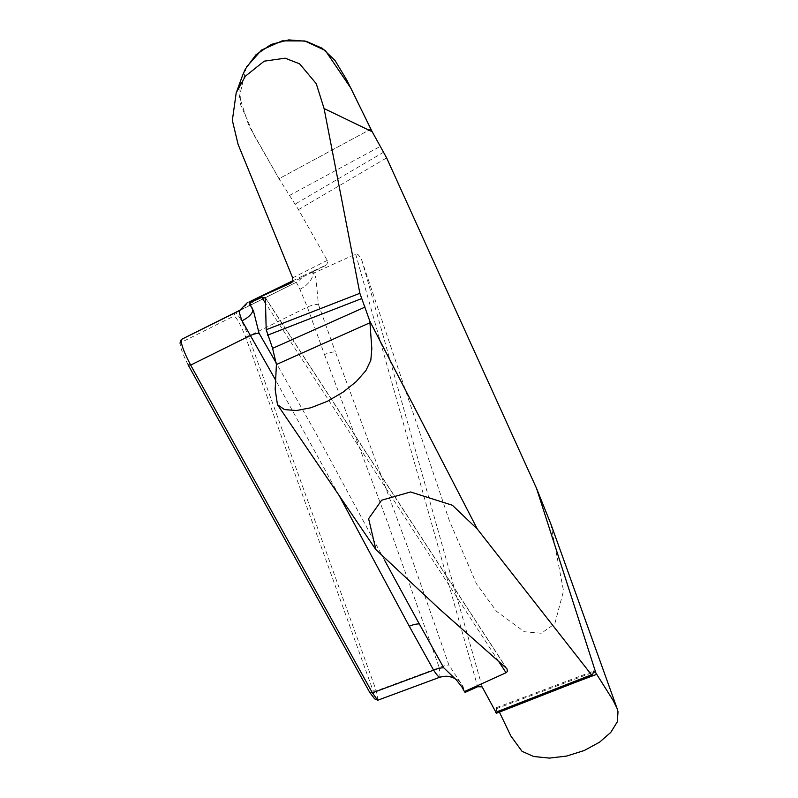 <?xml version="1.0" encoding="UTF-8"?>
<svg xmlns="http://www.w3.org/2000/svg" width="798" height="798" viewBox="0 0 798 798"><rect width="100%" height="100%" fill="white"/><g stroke="black" fill="none" stroke-linecap="round" stroke-linejoin="round"><path stroke-width="0.6" stroke-dasharray="3.99 2.99" d="M377.923 700.075L376.297 690.878L248.477 336.247C242.821 322.332 238.432 314.422 235.32 312.517L234.093 315.998C236.807 317.823 240.547 324.567 245.315 336.227L373.125 690.859L374.013 698.041M188.089 364.806C182.632 354.023 179.999 346.731 180.198 342.911L234.093 315.998M242.472 75.67L239.769 86.653L240.627 104.807L254.123 135.321L279.021 178.732L298.472 209.635L327.808 261.435L326.711 264.756L312.297 271.51L312.736 272.238A1634.962 227.54 65.6 0 0 313.325 271.26L314.083 272.936L355.669 254.113L357.863 254.382L361.135 258.353L449.344 520.675L476.416 583.747L496.565 611.368L524.286 631.717L541.263 633.233L554.78 623.856L563.528 590.899L550.75 523.787M239.39 310.681L295.849 282.492C296.447 282.392 297.794 284.657 299.888 289.305L307.35 307.04L324.477 354.561A18.095 8.878 -19.8 0 1 335.33 351.788L410.332 554.351L448.885 665.033L462.89 686.24L465.094 692.405M324.477 354.561L386.312 518.969L439.239 667.567A18.095 8.848 -18.9 0 1 448.885 665.033M292.706 280.816L303.19 275.739A18.095 17.955 -116.6 0 1 295.898 282.472L246.572 307.1A18.095 17.925 -116.5 0 0 254.512 299.18M245.315 336.227L248.477 336.247L307.35 307.04A18.095 8.878 -19.8 0 1 318.362 304.267L315.958 278.123L314.083 272.936M303.19 275.739L312.297 271.51M299.888 289.305A18.095 10.165 -29.8 0 0 312.736 272.238L315.958 278.123M318.362 304.267L335.33 351.788M482.132 686.849L361.803 259.998M574.091 682.849L498.94 711.128L496.466 707.646L496.306 712.953L592.715 675.188M327.389 260.298L292.676 277.864M384.437 559.977L316.706 434.72L276.397 363.27M373.125 690.859L376.297 690.878L439.239 667.567L440.037 677.073A18.095 17.865 35.8 0 1 462.83 686.509L462.89 686.24M265.385 297.933L506.421 668.275M252.767 309.504A18.095 7.701 159.4 0 0 252.617 308.876A18.095 7.701 159.4 0 0 251.969 307.769L252.377 308.766M239.3 310.721A18.095 17.925 -116.5 0 0 247.37 302.622M246.412 67.092L239.4 96.538L248.786 125.486L279.021 178.732L368.676 130.274M298.472 209.635L386.631 157.894M295.849 282.492L241.375 309.514M180.198 342.911L181.415 339.429M383.629 152.189L295.1 204.148M289.285 195.57L380.048 146.523M370.861 129.096L279.021 178.732M355.669 254.113L477.633 686.729M290.582 283.18L325.764 265.375M339.08 495.428L275.629 380.127M461.783 686.769L462.83 686.509A1634.962 227.54 65.6 0 0 465.025 692.315M496.206 708.764L592.844 672.395M498.63 661.382L265.525 303.19M249.794 301.624L251.969 307.769A1634.962 227.54 65.6 0 0 249.185 302.951M617.054 708.415L616.854 707.856M236.996 90.703L236.228 92.817M290.741 283.11L325.903 265.315M496.406 707.666L593.343 671.188M506.85 668.674L265.215 297.395M253.525 311.12L250.073 301.494"/><path stroke-width="1.2" d="M536.515 488.316L595.916 673.053L613.024 700.215L617.073 708.434L550.78 523.777L536.515 488.316L386.631 157.894L372.217 131.75L324.078 108.538L359.868 293.295L369.843 321.175L477.384 529.134L591.478 674.789L592.535 675.627L593.443 671.148M595.916 673.053L593.343 671.188M374.013 698.041L369.803 692.524L188.089 364.806L190.672 365.105L372.387 692.834L377.544 700.045M290.831 283.061L292.746 280.677L292.676 277.864L238.063 144.308L232.348 120.398L236.198 92.807L245.345 76.219L264.188 61.167L285.155 58.184L299.619 63.84L316.267 83.69L324.078 108.538M369.843 321.175L371.818 348.576L370.831 360.197L365.943 370.541L356.207 381.644L343.06 392.157L327.21 401.374L310.911 407.748L296.377 410.551L284.517 409.583L277.485 404.716L275.18 389.504L276.407 364.516L272.597 348.357L266.193 329.734L265.385 297.933L261.744 297.385L249.205 303.06L249.006 302.013L290.861 283.041M265.385 297.933L265.215 297.395M241.375 309.514L181.415 339.429C180.617 343.2 183.7 351.758 190.672 365.105L250.183 335.599A18.095 8.997 150 0 1 259.051 333.185L253.515 311.12L249.205 303.06M250.063 301.494L292.706 280.816M242.472 75.67L245.335 69.067L256.018 54.713L271.14 44.429L288.766 39.9L306.163 41.287L322.272 48.299L334.98 60.429L346.801 80.059L372.217 131.75M496.306 712.953L482.132 686.849L477.633 686.729L465.094 692.405L464.446 691.577L506.032 672.744L507.378 671.507L507.029 668.943M617.073 708.434L618.011 711.756L617.313 721.821L610.779 732.394L599.537 742.19L584.146 750.559L566.62 756.065L549.453 758.1L533.672 756.514L522.012 751.297L510.85 735.995L499.568 712.405M239.35 310.701L247.37 302.622M249.794 301.624L249.006 302.013M506.421 668.275L440.027 609.522L375.908 549.623L368.616 518.7L381.653 500.206L410.531 491.967L452.386 505.254L477.384 529.134M456.436 679.986C457.813 681.203 452.516 674.071 439.868 677.213C438.87 677.352 436.785 674.988 433.613 670.15L409.274 626.24A18.095 9.037 151 0 1 419.269 623.896L384.437 559.977M276.397 363.27L259.051 333.185M369.803 692.524L372.387 692.834L433.613 670.15A18.095 9.037 151 0 1 443.758 667.806L456.416 680.006L461.783 686.769L464.446 691.577M443.758 667.806L419.269 623.896M275.629 380.127L242.043 320.776C239.809 314.621 238.891 311.27 239.3 310.721L239.39 310.681M242.043 320.776A18.095 7.701 159.4 0 0 252.767 309.504M368.676 130.274L370.861 129.096L350.741 87.96L325.265 50.444L304.756 40.957L282.153 40.868L261.485 50.084L246.412 67.092M266.193 329.734L359.868 293.295M181.415 339.429L239.3 310.721M409.274 626.24L339.08 495.428M495.478 712.395L591.478 674.789M596.734 674.33L574.091 682.849M506.032 672.744L498.63 661.382M265.525 303.19L261.744 297.385M361.624 298.602L267.549 335.2M272.597 348.357L365.085 307.06M370.003 322.721L276.407 364.516M242.532 75.491L236.996 90.703M439.758 677.253L377.464 700.335M377.564 700.105L374.282 698.699M277.654 404.975L375.888 549.642M496.246 713.342L592.505 675.637M181.146 339.788L179.989 343.18"/></g></svg>
